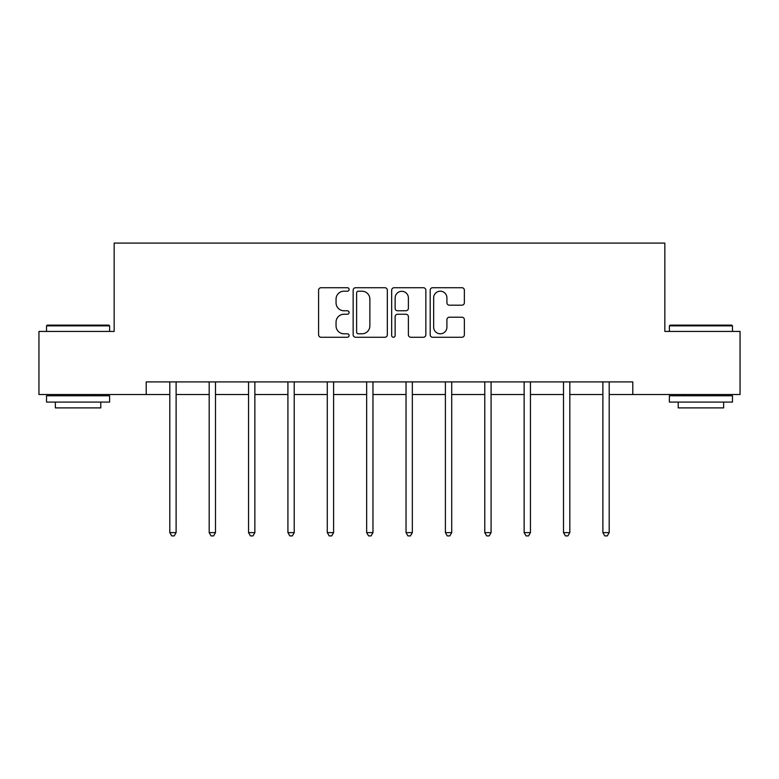<?xml version="1.0" encoding="UTF-8"?>
<svg xmlns="http://www.w3.org/2000/svg" width="779" height="779" viewBox="0 0 779 779"><rect width="100%" height="100%" fill="white"/><g stroke="black" fill="none" stroke-linecap="round" stroke-linejoin="round"><path stroke-width="1.17" d="M349.119 289.467A1.733 1.733 0 0 0 347.385 287.724L321.065 287.724A2.473 2.473 0 0 0 318.592 290.207L318.592 334.795A2.473 2.473 0 0 0 321.065 337.268L347.385 337.268A1.733 1.733 0 0 0 349.119 335.535A1.733 1.733 0 0 0 347.385 333.802L343.977 333.802A7.926 7.926 0 0 1 336.051 325.875L336.051 322.165A7.926 7.926 0 0 1 343.977 314.239L347.385 314.239A1.733 1.733 0 0 0 349.119 312.496A1.733 1.733 0 0 0 347.385 310.763L343.977 310.763A7.926 7.926 0 0 1 336.051 302.836L336.051 299.126A7.926 7.926 0 0 1 343.977 291.2L347.385 291.2A1.733 1.733 0 0 0 349.119 289.467M461.898 305.193A2.473 2.473 0 0 0 464.372 302.719L464.372 290.207A2.473 2.473 0 0 0 461.898 287.724L432.666 287.724A2.473 2.473 0 0 0 430.193 290.207L430.193 334.795A2.473 2.473 0 0 0 432.666 337.268L461.898 337.268A2.473 2.473 0 0 0 464.372 334.795L464.372 319.682A2.473 2.473 0 0 0 461.898 317.209L449.386 317.209A2.473 2.473 0 0 0 446.912 319.682L446.912 327.18A6.631 6.631 0 0 1 440.281 333.802A6.631 6.631 0 0 1 433.66 327.18L433.66 297.821A6.631 6.631 0 0 1 440.281 291.2A6.631 6.631 0 0 1 446.912 297.821L446.912 302.719A2.473 2.473 0 0 0 449.386 305.193L461.898 305.193M146.209 394.525L38.95 394.525L38.95 331.426L114.162 331.426L114.162 243.097L664.838 243.097L664.838 331.426L740.05 331.426L740.05 394.525L632.791 394.525L632.791 381.905L146.209 381.905L146.209 394.525L169.803 394.525M387.329 290.207A2.473 2.473 0 0 0 384.855 287.724L355.623 287.724A2.473 2.473 0 0 0 353.15 290.207L353.15 334.795A2.473 2.473 0 0 0 355.623 337.268L384.855 337.268A2.473 2.473 0 0 0 387.329 334.795L387.329 290.207M394.145 287.724L423.377 287.724A2.473 2.473 0 0 1 425.85 290.207L425.85 334.795A2.473 2.473 0 0 1 423.377 337.268L410.864 337.268A2.473 2.473 0 0 1 408.391 334.795L408.391 316.712A2.473 2.473 0 0 0 405.908 314.239L397.611 314.239A2.473 2.473 0 0 0 395.138 316.712L395.138 335.535A1.733 1.733 0 0 1 393.405 337.268A1.733 1.733 0 0 1 391.671 335.535L391.671 290.207A2.473 2.473 0 0 1 394.145 287.724M176.112 394.525L209.181 394.525M215.491 394.525L248.55 394.525M254.86 394.525L287.918 394.525M294.228 394.525L327.287 394.525M333.597 394.525L366.656 394.525M372.966 394.525L406.034 394.525M412.344 394.525L445.403 394.525M451.713 394.525L484.772 394.525M491.082 394.525L524.14 394.525M530.45 394.525L563.509 394.525M569.819 394.525L602.888 394.525M609.197 394.525L632.791 394.525M358.35 291.2A1.733 1.733 0 0 0 356.616 292.933L356.616 332.068A1.733 1.733 0 0 0 358.35 333.802L361.943 333.802A7.926 7.926 0 0 0 369.869 325.875L369.869 299.126A7.926 7.926 0 0 0 361.943 291.2L358.35 291.2M408.391 297.948A6.631 6.631 0 0 0 401.76 291.317A6.631 6.631 0 0 0 395.138 297.948L395.138 308.289A2.473 2.473 0 0 0 397.611 310.763L405.908 310.763A2.473 2.473 0 0 0 408.391 308.289L408.391 297.948M176.444 381.905L176.297 382.275A2.522 2.522 0 0 0 176.112 383.219L176.112 532.622L169.803 532.622L169.803 383.219A2.522 2.522 0 0 0 169.627 382.275L169.471 381.905M176.112 532.622L174.223 535.903L171.701 535.903L169.803 532.622M47.276 325.116L108.856 325.116L109.615 325.875L46.526 325.875L47.276 325.116M78.066 402.091L46.526 402.091L46.526 395.781L109.615 395.781L109.615 402.091L78.066 402.091M100.783 402.091L100.783 407.894L55.358 407.894L55.358 402.091M670.144 325.116L731.724 325.116L732.474 325.875L669.385 325.875L670.144 325.116M700.934 402.091L669.385 402.091L669.385 395.781L732.474 395.781L732.474 402.091L700.934 402.091M723.642 402.091L723.642 407.894L678.217 407.894L678.217 402.091M215.822 381.905L215.666 382.275A2.522 2.522 0 0 0 215.491 383.219L215.491 532.622L209.181 532.622L209.181 383.219A2.522 2.522 0 0 0 208.996 382.275L208.85 381.905M215.491 532.622L213.592 535.903L211.07 535.903L209.181 532.622M255.191 381.905L255.045 382.275A2.522 2.522 0 0 0 254.86 383.219L254.86 532.622L248.55 532.622L248.55 383.219A2.522 2.522 0 0 0 248.365 382.275L248.219 381.905M254.86 532.622L252.961 535.903L250.439 535.903L248.55 532.622M294.559 381.905L294.413 382.275A2.522 2.522 0 0 0 294.228 383.219L294.228 532.622L287.918 532.622L287.918 383.219A2.522 2.522 0 0 0 287.733 382.275L287.587 381.905M294.228 532.622L292.339 535.903L289.807 535.903L287.918 532.622M333.928 381.905L333.782 382.275A2.522 2.522 0 0 0 333.597 383.219L333.597 532.622L327.287 532.622L327.287 383.219A2.522 2.522 0 0 0 327.102 382.275L326.956 381.905M333.597 532.622L331.708 535.903L329.186 535.903L327.287 532.622M373.297 381.905L373.151 382.275A2.522 2.522 0 0 0 372.966 383.219L372.966 532.622L366.656 532.622L366.656 383.219A2.522 2.522 0 0 0 366.481 382.275L366.325 381.905M372.966 532.622L371.077 535.903L368.555 535.903L366.656 532.622M412.675 381.905L412.519 382.275A2.522 2.522 0 0 0 412.344 383.219L412.344 532.622L406.034 532.622L406.034 383.219A2.522 2.522 0 0 0 405.849 382.275L405.703 381.905M412.344 532.622L410.445 535.903L407.923 535.903L406.034 532.622M452.044 381.905L451.898 382.275A2.522 2.522 0 0 0 451.713 383.219L451.713 532.622L445.403 532.622L445.403 383.219A2.522 2.522 0 0 0 445.218 382.275L445.072 381.905M451.713 532.622L449.814 535.903L447.292 535.903L445.403 532.622M491.413 381.905L491.267 382.275A2.522 2.522 0 0 0 491.082 383.219L491.082 532.622L484.772 532.622L484.772 383.219A2.522 2.522 0 0 0 484.587 382.275L484.441 381.905M491.082 532.622L489.193 535.903L486.661 535.903L484.772 532.622M530.781 381.905L530.635 382.275A2.522 2.522 0 0 0 530.45 383.219L530.45 532.622L524.14 532.622L524.14 383.219A2.522 2.522 0 0 0 523.955 382.275L523.809 381.905M530.45 532.622L528.561 535.903L526.039 535.903L524.14 532.622M570.15 381.905L570.004 382.275A2.522 2.522 0 0 0 569.819 383.219L569.819 532.622L563.509 532.622L563.509 383.219A2.522 2.522 0 0 0 563.334 382.275L563.178 381.905M569.819 532.622L567.93 535.903L565.408 535.903L563.509 532.622M609.529 381.905L609.373 382.275A2.522 2.522 0 0 0 609.197 383.219L609.197 532.622L602.888 532.622L602.888 383.219A2.522 2.522 0 0 0 602.703 382.275L602.556 381.905M609.197 532.622L607.299 535.903L604.777 535.903L602.888 532.622M46.526 331.426L46.526 325.875M60.908 395.781L60.908 394.525M95.233 395.781L95.233 394.525M109.615 331.426L109.615 325.875M669.385 331.426L669.385 325.875M683.767 395.781L683.767 394.525M718.092 395.781L718.092 394.525M732.474 331.426L732.474 325.875"/></g></svg>
